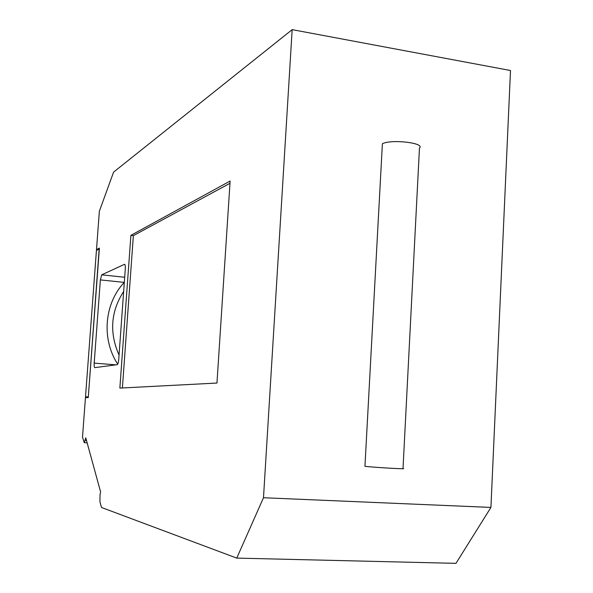 <?xml version="1.0" encoding="UTF-8"?>
<svg xmlns="http://www.w3.org/2000/svg" width="593" height="593" viewBox="0 0 593 593"><rect width="100%" height="100%" fill="white"/><g stroke="black" fill="none" stroke-linecap="round" stroke-linejoin="round"><path stroke-width="0.89" d="M403.018 468.514C408.807 469.426 373.842 467.41 364.947 466.32L382.389 143.751C391.38 138.962 425.411 142.972 419.459 148.065L403.018 468.514M292.164 29.65L510.499 70.515L490.922 507.423L455.973 563.35L236.748 558.102L263.492 497.735L292.164 29.65L113.582 172.118L99.357 211.264L96.489 249.697L97.712 249.727M490.922 507.423L263.492 497.735M96.489 249.697L99.394 248.067L88.268 397.584L85.451 397.644L82.501 437.145L84.258 442.675L85.77 437.834L100.61 491.953L100.032 494.725L99.935 501.722L101.485 507.475L236.748 558.102M99.328 248.912L96.437 250.446L85.503 396.887L88.283 397.325M99.172 248.912L88.32 396.843M85.503 396.887L88.157 396.821M124.308 282.409L124.367 281.593M122.395 387.963L133.366 235.643L229.973 183.296M124.76 264.367L124.574 264.308C125.205 264.53 125.442 266.02 125.301 268.777L118.733 359.462C118.437 362.545 117.918 364.287 117.169 364.688L94.821 367.638C94.25 367.356 94.042 365.851 94.191 363.116L100.365 279.911L101.729 274.841L124.686 277.257M124.448 264.337L101.729 274.841M130.89 235.347L230.121 181.058L216.964 383.048L119.86 388.089L130.89 235.347L133.366 235.643M86.519 440.547L85.251 440.473M119.045 355.088C109.216 332.74 110.75 311.525 123.655 291.459M117.718 364.132C101.277 339.189 104.279 303.357 124.293 282.394L100.365 279.911M115.954 364.851L94.191 363.116M87.141 442.838L84.258 442.675"/></g></svg>

